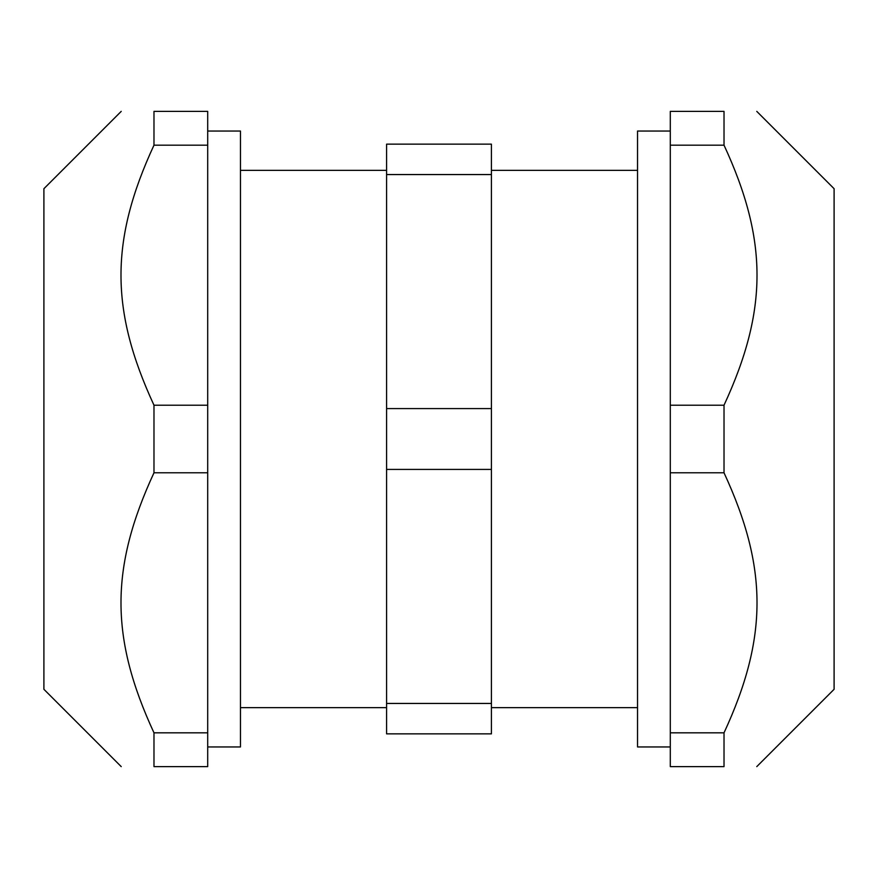 <?xml version="1.0" encoding="UTF-8"?>
<svg xmlns="http://www.w3.org/2000/svg" width="878" height="878" viewBox="0 0 878 878"><rect width="100%" height="100%" fill="white"/><g stroke="black" fill="none" stroke-linecap="round" stroke-linejoin="round"><path stroke-width="1.32" d="M724.021 111.385C768.009 111.385 768.009 111.385 724.021 111.385C768.009 111.385 768.009 111.385 724.021 111.385L670.298 111.385L670.298 766.615L724.021 766.615L724.021 732.823C768.009 637.757 768.009 567.857 724.021 472.792L724.021 405.208C768.009 310.143 768.009 240.243 724.021 145.177L724.021 111.385M756.781 111.385L834.1 188.704L834.1 689.296L756.781 766.615M724.021 766.615C768.009 766.615 768.009 766.615 724.021 766.615C768.009 766.615 768.009 766.615 724.021 766.615M670.298 746.958L637.538 746.958L637.538 131.041L670.298 131.041M724.021 732.823L670.298 732.823M724.021 472.792L670.298 472.792M724.021 405.208L670.298 405.208M724.021 145.177L670.298 145.177M207.702 131.041L240.462 131.041L240.462 746.958L207.702 746.958M207.702 472.792L207.702 111.385L153.979 111.385L153.979 145.177C109.991 240.243 109.991 310.143 153.979 405.208L153.979 472.792L207.702 472.792L207.702 766.615L153.979 766.615C109.991 766.615 109.991 766.615 153.979 766.615C109.991 766.615 109.991 766.615 153.979 766.615L153.979 732.823L207.702 732.823M153.979 472.792C109.991 567.857 109.991 637.757 153.979 732.823M153.979 111.385C109.991 111.385 109.991 111.385 153.979 111.385C109.991 111.385 109.991 111.385 153.979 111.385M121.219 766.615L43.9 689.296L43.9 188.704L121.219 111.385M153.979 405.208L207.702 405.208M153.979 145.177L207.702 145.177M386.583 733.854L386.583 144.146L491.417 144.146L491.417 733.854L386.583 733.854M386.583 703.443L491.417 703.443M386.583 469.412L491.417 469.412M386.583 408.588L491.417 408.588M386.583 174.557L491.417 174.557M637.538 707.646L491.417 707.646M386.583 707.646L240.462 707.646M491.417 170.354L637.538 170.354M240.462 170.354L386.583 170.354"/></g></svg>
